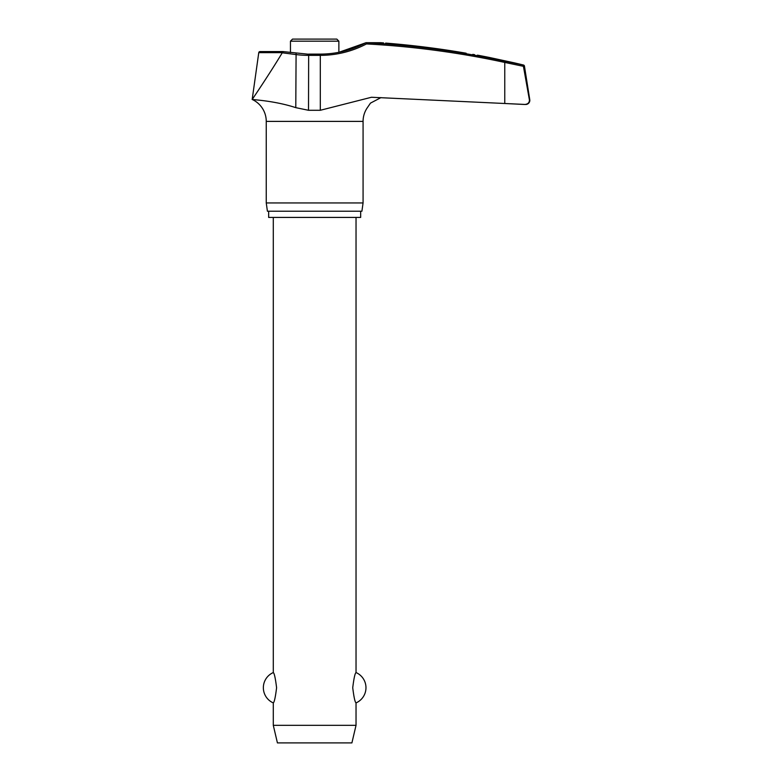 <?xml version="1.0" encoding="UTF-8"?>
<svg xmlns="http://www.w3.org/2000/svg" width="782" height="782" viewBox="0 0 782 782"><rect width="100%" height="100%" fill="white"/><g stroke="black" fill="none" stroke-linecap="round" stroke-linejoin="round"><path stroke-width="1.17" d="M255.782 99.813L252.185 99.461C251.051 99.627 273.944 100.477 295.782 107.652L308.509 110.282L320.307 110.282L371.47 97.261L525.68 104.475A4.135 4.135 0 0 0 529.766 99.695L523.373 66.05L522.484 65.033L523.373 66.05L529.492 100.34M320.112 54.251L320.307 55.356A100.164 99.558 90 0 0 366.465 43.939L366.064 42.687L380.766 42.707M529.434 99.695C529.531 102.667 527.889 104.26 524.527 104.475L504.761 103.507L504.761 62.433L523.412 66.314M360.668 211.218L360.668 217.425L268.656 217.425L268.656 211.218M380.99 97.594L370.482 103.116L367.041 108.131A24.134 24.134 0 0 0 363.073 121.396L363.073 202.949L266.251 202.949L266.251 121.396A24.134 24.134 0 0 0 252.185 99.461C253.466 97.642 270.201 72.853 282.243 52.805L295.782 54.535A100.164 99.441 -90 0 0 308.509 55.356L320.307 55.356L320.307 110.282M363.073 202.949L361.91 211.218L267.415 211.218L266.251 202.949M523.373 66.05L524.439 66.05A1.241 1.241 0 0 0 523.5 65.033A885.977 885.977 0 0 0 513.393 62.648L489.395 57.467A885.977 885.977 0 0 0 478.389 55.327M380.814 42.707L383.072 42.893M383.63 42.932L380.257 42.668M472.768 54.359L474.586 54.672M477.411 55.16L478.125 55.287M524.439 66.05L529.766 99.695M308.724 54.251L282.957 51.583L259.995 51.583A1.241 1.241 0 0 0 258.764 52.658L282.302 52.658L283.25 51.739M290.454 52.57L290.454 41.172L292.527 39.1L336.798 39.1L338.87 41.172L338.87 52.316L366.064 42.678A884.559 879.154 90 0 1 504.889 61.221L523.5 65.033M273.289 217.425L273.289 672.559C274.326 673.224 275.43 678.277 276.593 687.73C275.43 697.182 274.326 702.236 273.289 702.901L273.289 725.315L277.424 742.9L351.9 742.9L356.035 725.315L356.035 702.901C354.999 702.236 353.894 697.182 352.731 687.73C353.894 678.277 354.999 673.224 356.035 672.559L356.035 217.425M273.289 725.315L356.035 725.315M466.131 53.215C481.956 55.942 481.956 55.942 466.131 53.215A885.713 884.276 90 0 0 385.624 43.088M296.095 53.303L295.782 107.652M366.064 42.678C351.695 50.243 336.397 54.056 320.17 54.114L308.655 54.114L308.509 110.282M363.073 121.396L266.251 121.396M290.454 41.172L338.87 41.172M366.465 43.939A883.328 877.922 -90 0 1 504.761 62.433L504.889 61.221M356.035 702.901A16.549 16.549 0 0 0 356.035 672.559M273.289 672.559A16.549 16.549 0 0 0 273.289 702.901M282.957 51.583L259.995 51.583M258.764 52.658L252.185 99.461"/></g></svg>
